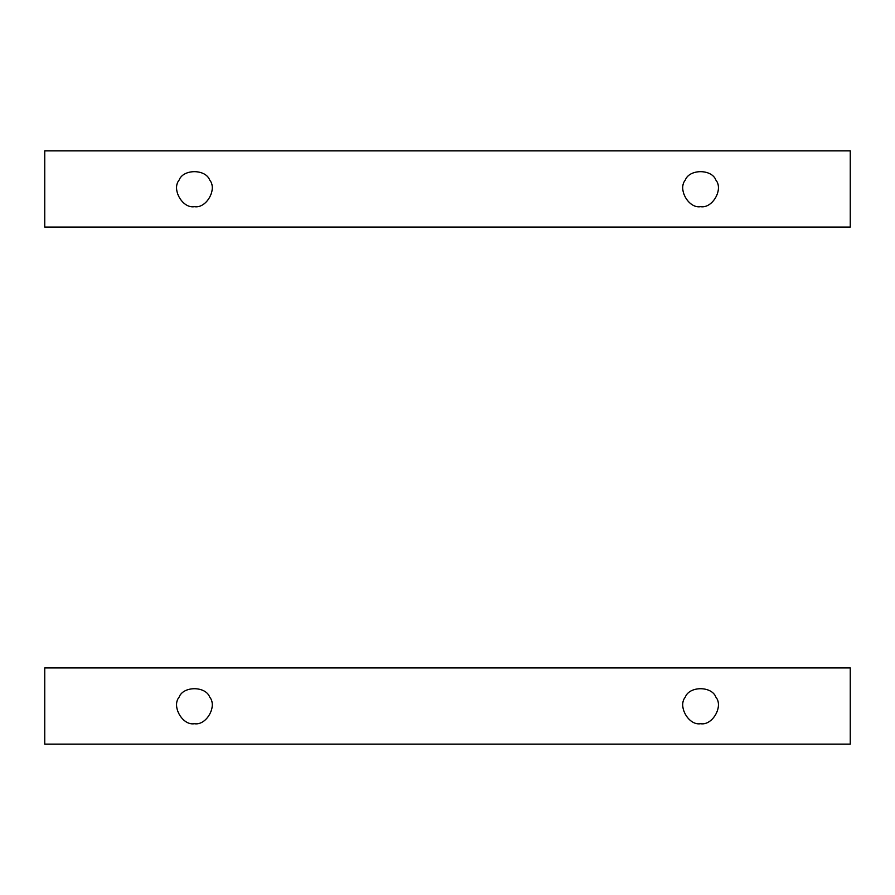 <?xml version="1.0" encoding="UTF-8"?>
<svg xmlns="http://www.w3.org/2000/svg" width="895" height="895" viewBox="0 0 895 895"><rect width="100%" height="100%" fill="white"/><g stroke="black" fill="none" stroke-linecap="round" stroke-linejoin="round"><path stroke-width="1.34" d="M700.584 723.708C712.386 725.834 723.641 706.334 715.899 697.183C711.838 685.894 689.329 685.894 685.257 697.183C677.515 706.334 688.77 725.834 700.584 723.708C688.77 725.834 677.515 706.334 685.257 697.183C689.329 685.894 711.838 685.894 715.899 697.183C723.641 706.334 712.386 725.834 700.584 723.708M194.416 723.708C206.23 725.834 217.485 706.334 209.743 697.183C205.671 685.894 183.162 685.894 179.101 697.183C171.359 706.334 182.614 725.834 194.416 723.708C182.614 725.834 171.359 706.334 179.101 697.183C183.162 685.894 205.671 685.894 209.743 697.183C217.485 706.334 206.23 725.834 194.416 723.708M44.75 744.125L44.75 667.927L850.25 667.927L850.25 744.125L44.75 744.125L850.25 744.125L850.25 667.927L44.75 667.927L44.75 744.125M194.416 206.667C206.23 208.792 217.485 189.292 209.743 180.13C205.671 168.853 183.162 168.853 179.101 180.13C171.359 189.292 182.614 208.792 194.416 206.667C182.614 208.792 171.359 189.292 179.101 180.13C183.162 168.853 205.671 168.853 209.743 180.13C217.485 189.292 206.23 208.792 194.416 206.667M700.584 206.667C712.386 208.792 723.641 189.292 715.899 180.13C711.838 168.853 689.329 168.853 685.257 180.13C677.515 189.292 688.77 208.792 700.584 206.667C688.77 208.792 677.515 189.292 685.257 180.13C689.329 168.853 711.838 168.853 715.899 180.13C723.641 189.292 712.386 208.792 700.584 206.667M44.75 227.073L44.75 150.875L850.25 150.875L850.25 227.073L44.75 227.073L850.25 227.073L850.25 150.875L44.75 150.875L44.75 227.073"/></g></svg>
